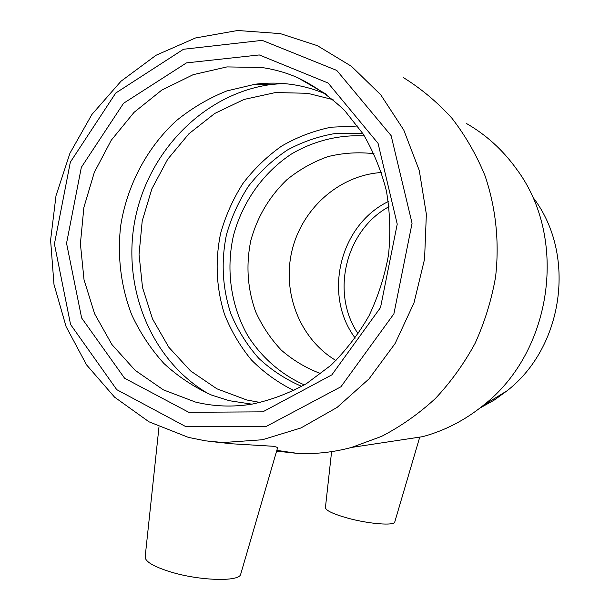 <?xml version="1.0" encoding="UTF-8"?>
<svg xmlns="http://www.w3.org/2000/svg" width="610" height="610" viewBox="0 0 610 610"><rect width="100%" height="100%" fill="white"/><g stroke="black" fill="none" stroke-linecap="round" stroke-linejoin="round"><path stroke-width="0.91" d="M335.973 360.518C299.929 339.114 281.835 292.762 291.999 250.634C302.026 208.49 339.351 175.154 381.456 172.516M374.029 153.712C358.482 151.898 343.087 152.874 327.852 156.64C313.037 161.924 299.434 169.572 287.035 179.599C269.399 196.458 257.321 216.809 250.794 240.66C245.86 264.877 247.424 288.454 255.506 311.375C261.995 325.862 270.611 338.794 281.355 350.171C293.143 360.388 306.319 368.219 320.89 373.678M195.436 402.043L163.388 389.866L135.145 370.323L111.92 344.551L94.657 313.875L84.028 279.754L80.398 243.741L83.875 207.438L94.298 172.432L111.241 140.254L134.032 112.377L161.742 90.127L193.179 74.672L226.958 66.917L261.492 67.474C273.928 69.22 285.983 72.613 297.665 77.661C314.783 86.01 330.46 96.975 344.673 110.555L363.148 133.986C373.48 151.554 381.242 170.564 386.42 191.014C390.003 211.975 390.705 233.211 388.539 254.721C384.727 276.033 378.215 296.391 368.997 315.797C358.375 334.318 345.656 350.841 330.849 365.352L306.555 383.576C289.079 393.297 270.924 400.152 252.083 404.125C232.776 407.244 213.896 406.55 195.436 402.043M188.772 412.291L262.796 411.849L331.84 374.875L380.518 307.562L397.232 224.122L378.07 143.358L328.104 83.021L259.296 54.946L186.469 62.891L123.555 103.273L81.344 167.323L66.551 243.268L81.641 317.985L124.608 378.253L188.772 412.291M185.928 426.695L116.754 389.653L70.577 324.505L54.42 243.969L70.333 162.161L115.717 93.055L183.488 49.265L262.178 40.359L336.781 70.432L391.14 135.656L412.063 223.268L393.9 313.83L340.952 386.755L266.013 426.558L185.928 426.695M326.182 94.207C315.111 89.426 303.681 86.185 291.893 84.485C279.639 82.739 267.386 82.663 255.125 84.233L226.806 90.943C208.567 98.24 191.708 108.191 176.221 120.795C146.751 147.91 127.025 185.509 120.673 225.837C117.189 256.246 120.932 286.753 131.676 314.676C140.048 332.702 150.784 348.95 163.869 363.43C178.15 376.637 194.094 387.205 211.716 395.135L229.276 400.694L251.854 404.163M188.429 437.393L205.623 440.862L223.207 442.54L262.392 439.749L300.951 427.961L337.094 407.419L369.035 378.871L395.12 343.499L413.969 302.918L424.568 259.097L426.359 214.209L419.276 170.48L403.774 130.044L380.747 94.802L351.452 66.307L317.413 45.681L280.303 33.611L237.625 30.5L195.52 37.965L156.046 55.251L121.016 81.221L91.927 114.428L69.959 153.201L55.998 195.749L50.592 240.142L53.985 284.443L66.109 326.663L86.551 364.864L114.566 397.156L149.023 421.83L188.429 437.393M276.604 451.141L297.756 453.428C315.744 454.236 333.693 452.239 351.589 447.427L381.585 436.371C400.892 426.359 418.803 413.763 435.319 398.582C450.79 382.081 464.05 363.667 475.091 343.354C484.668 322.202 491.492 300.128 495.549 277.138C499.582 242.399 495.907 207.552 484.897 175.405C476.303 154.582 465.308 135.527 451.926 118.233C437.355 102.183 421.129 88.602 403.24 77.485M208.285 441.236L231.762 443.79L272.594 446.23C275.827 446.741 277.481 447.305 277.542 447.938L277.481 448.129M533.971 198.662C576.366 255.232 563.579 346.838 507.146 390.736L494.008 400.236L479.963 408.044M351.589 447.427L422.684 436.661C444.728 430.683 464.965 420.237 483.394 405.307C552.576 351.551 568.428 238.014 516.403 168.871C502.716 149.877 486.056 134.741 466.414 123.479M240.79 573.873L240.653 574.353C239.28 581.971 199.379 580.857 170.304 571.837C153.354 566.492 144.974 561.474 145.172 556.785L158.996 426.87M331.596 451.644L325.427 507.589C325.732 510.524 333.243 514.062 347.974 518.203C368.966 523.967 394.205 525.934 394.746 522.038L394.784 521.893M389.012 206.653C345.435 230.328 330.338 293.235 358.177 333.883M312.64 85.247L310.055 84.836M282.72 83.478L271.503 84.47C204.907 93.185 148.87 150.312 135.214 218.731C121.413 287.127 151.021 360.67 208.689 393.907M333.037 99.636L307.631 93.292L275.522 92.545L244.069 99.438L214.773 113.437L188.94 133.735L167.689 159.263L151.898 188.803L142.214 220.995L139.042 254.4L142.526 287.554L152.553 318.969L168.772 347.197L190.526 370.888L216.924 388.822L246.806 399.992L260.34 402.508M357.658 126.018L331.154 127.2C313.67 130.776 297.146 137.082 281.568 146.125C266.822 156.564 253.912 169.054 242.841 183.602C233.02 199.066 225.616 215.65 220.622 233.356C214.972 260.79 216.237 287.676 224.411 314.036C231.053 330.833 240.035 346.114 251.358 359.877C263.871 372.504 278.061 382.729 293.928 390.553M362.767 133.392L336.705 133.254C319.404 136.015 302.972 141.596 287.409 150.007C272.655 159.873 259.723 171.868 248.621 186.004C238.777 201.094 231.388 217.351 226.447 234.766C220.912 261.797 222.414 288.202 230.946 313.975C237.847 330.338 247.081 345.085 258.663 358.207C271.419 370.125 285.785 379.519 301.759 386.404M364.383 135.923C338.992 134.574 313.898 140.857 291.733 153.834C263.002 172.638 242.01 202.535 233.272 236.421C225.807 270.604 231.076 306.632 248.095 336.232C261.919 357.727 281.286 374.609 304.329 384.91M388.318 201.513C339.602 225.105 322.789 295.225 355.218 338.1M297.665 77.661L326.373 94.283M223.207 442.54L231.762 443.79M276.833 450.371L297.756 453.428M507.146 390.736L483.394 405.307M240.653 574.353L277.542 447.938M394.746 522.038L419.657 437.439M271.503 84.47L255.125 84.233"/></g></svg>
